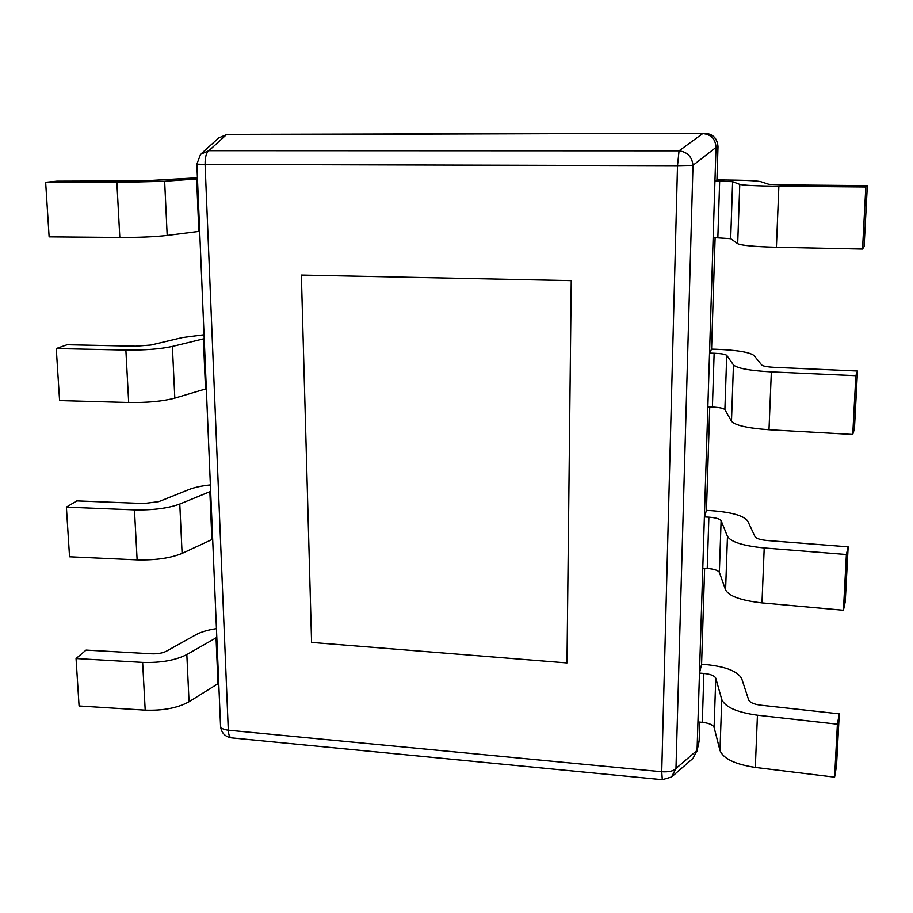 <?xml version="1.0" encoding="UTF-8"?>
<svg xmlns="http://www.w3.org/2000/svg" width="913" height="913" viewBox="0 0 913 913"><rect width="100%" height="100%" fill="white"/><g stroke="black" fill="none" stroke-linecap="round" stroke-linejoin="round"><path stroke-width="1.37" d="M716.945 179.941L721.59 179.964C743.011 180.123 755.998 180.671 760.552 181.596L768.849 184.312L781.927 184.917L867.35 185.647L865.832 187.005L778.869 186.241C756.672 185.967 743.639 185.35 739.77 184.38L732.614 181.664L714.936 181.082L716.945 179.941L717.995 146.81C717.356 138.662 713.007 134.131 704.962 133.252L226.424 134.679L208.929 150.668C206.292 152.608 205.014 157.207 205.094 164.454L196.843 164.157L220.558 726.155C220.763 728.254 223.343 729.601 228.307 730.195L661.731 771.747C668.818 772.193 673.566 771.097 675.974 768.461L692.99 165.344L677.503 165.698L679.055 150.828L208.929 150.668L200.598 154.297L196.843 164.157M717.995 146.81C717.47 138.536 713.133 134.017 704.962 133.252M704.756 133.252L235.508 134.371M696.973 751.467L699.175 740.432L699.757 722.103M698.753 743.114L699.175 740.432M672.436 776.21L693.013 758.361L697.053 750.395L715.997 147.392C715.472 138.97 711.056 134.371 702.736 133.583L702.531 133.583M701.595 664.23L705.909 664.561C725.789 666.593 737.727 671.306 741.71 678.679L748.694 700.009C749.938 702.542 753.91 704.254 760.62 705.167L839.287 713.852L837.404 724.192L757.436 715.21C737.008 712.345 725.116 707.107 721.761 699.495L715.769 678.199C714.571 675.734 710.599 674.136 703.866 673.429L699.484 673.075L701.595 664.23L704.631 568.251M706.468 510.39L710.885 510.629C731.256 512.102 743.524 515.548 747.69 520.992L755.074 536.73C756.386 538.602 760.483 539.868 767.365 540.53L848.166 546.841L846.385 554.499L764.215 547.96C743.228 545.871 730.982 542.014 727.467 536.388L721.11 520.672C719.855 518.846 715.781 517.682 708.876 517.169L704.391 516.918L706.468 510.39L709.743 406.936M711.581 349.143L716.112 349.28C736.985 350.124 749.607 352.19 753.955 355.488L761.784 365.052C763.154 366.193 767.388 366.958 774.464 367.346L857.501 371.009L855.846 375.688L771.348 371.876C749.778 370.655 737.145 368.327 733.459 364.903L726.725 355.362C725.413 354.255 721.213 353.548 714.137 353.251L709.538 353.114L711.581 349.143L715.119 237.585M201.727 153.27L218.663 137.977L226.424 134.679M566.984 662.929L311.584 642.421L301.37 275.064L571.241 280.622L566.984 662.929L311.584 642.421L301.37 275.064L571.241 280.622L566.984 662.929M662.302 779.691L661.731 771.747L677.503 165.698L205.094 164.454L228.307 730.195C228.604 735.045 229.699 737.601 231.594 737.875L662.302 779.691L671.512 777.009L675.974 768.461L697.053 750.395M197.413 177.795L142.77 180.922L56.891 181.173L45.65 182.303L49.131 236.855L119.82 237.471L116.864 182.474L164.648 181.253L197.459 178.914M199.673 231.297L167.182 235.44C154.879 236.844 139.096 237.517 119.82 237.471M45.65 182.303L116.864 182.474M204.044 334.786L182.474 337.559L150.976 345.023L135.615 346.21L67.071 344.749L56.264 348.561L59.585 400.567L128.676 402.485L125.868 350.078C144.836 350.272 160.334 349.051 172.386 346.438L204.204 338.7M206.315 388.744L174.817 398.125C162.879 401.286 147.507 402.747 128.676 402.485M56.264 348.561L125.868 350.078M210.378 484.917C201.602 485.887 194.595 487.382 189.356 489.414L158.805 501.636L143.843 503.531L76.783 500.895L66.387 507.137L69.548 556.782L137.133 559.874L134.451 509.876C152.973 510.253 168.095 508.313 179.781 504.044L210.652 491.377M212.672 539.229L182.098 553.392C170.514 558.163 155.53 560.32 137.133 559.874M66.387 507.137L134.451 509.876M216.438 628.635C207.867 629.924 201.031 631.956 195.953 634.706L166.292 651.254C162.48 653.137 157.618 653.993 151.695 653.799L86.073 650.09L76.053 658.547L79.077 705.977L145.201 710.154L142.633 662.393C160.756 662.952 175.49 660.339 186.834 654.564L216.815 637.422M218.743 683.232L189.048 701.732C177.807 707.963 163.187 710.77 145.201 710.154M76.053 658.547L142.633 662.393M714.936 181.082L713.167 237.551L730.685 238.692L737.693 243.691C741.504 245.483 754.412 246.67 776.404 247.263L862.545 249.044L865.832 187.005M867.35 185.647L864.109 246.578L862.545 249.044M709.538 353.114L707.849 406.856L712.414 407.038C719.433 407.415 723.587 408.271 724.888 409.617L731.484 421.224C735.125 425.378 747.621 428.22 768.997 429.738L852.742 434.462L855.846 375.688M857.501 371.009L854.431 428.779L852.742 434.462M704.391 516.918L702.782 568.137L707.233 568.422C714.08 569.004 718.12 570.317 719.364 572.348L725.595 589.935C729.053 596.223 741.185 600.537 761.978 602.888L843.429 610.249L846.385 554.499M848.166 546.841L845.244 601.69L843.429 610.249M699.484 673.075L697.954 721.943L702.302 722.32C708.979 723.096 712.905 724.819 714.103 727.49L719.98 750.452C723.29 758.669 735.068 764.329 755.313 767.422L834.596 777.146L837.404 724.192M839.287 713.852L836.513 765.996L834.596 777.146M717.983 147.027L715.986 147.598M715.997 147.392L692.99 165.344C692.043 156.785 687.398 151.946 679.055 150.828L702.736 133.583M699.187 740.26L697.064 750.212M236.205 134.348L226.607 134.679M198.851 231.4L196.626 178.971M167.182 235.44L164.648 181.253M205.516 388.961L203.394 338.871M174.817 398.125L172.386 346.438M211.896 539.56L209.864 491.673M182.098 553.392L179.781 504.044M217.99 683.654L216.05 637.822M189.048 701.732L186.834 654.564M719.661 181.105L717.846 237.62M732.614 181.664L730.685 238.692M739.77 184.38L737.693 243.691M778.869 186.241L776.404 247.263M714.137 353.251L712.414 407.038M726.725 355.362L724.888 409.617M733.459 364.903L731.484 421.224M771.348 371.876L768.997 429.738M708.876 517.169L707.233 568.422M721.11 520.672L719.364 572.348M727.467 536.388L725.595 589.935M764.215 547.96L761.978 602.888M703.866 673.429L702.302 722.32M715.769 678.199L714.103 727.49M721.761 699.495L719.98 750.452M757.436 715.21L755.313 767.422M235.862 134.359L226.39 134.679M220.558 726.155C221.3 732.865 224.975 736.768 231.594 737.875"/></g></svg>
